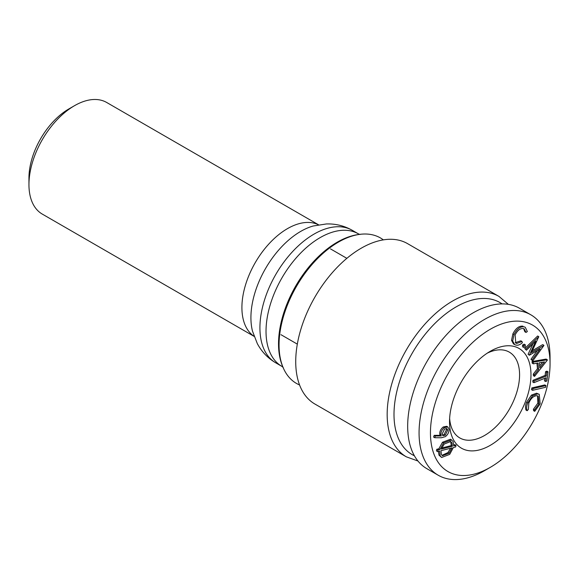 <?xml version="1.0" encoding="UTF-8"?>
<svg xmlns="http://www.w3.org/2000/svg" width="579" height="579" viewBox="0 0 579 579"><rect width="100%" height="100%" fill="white"/><g stroke="black" fill="none" stroke-linecap="round" stroke-linejoin="round"><path stroke-width="0.87" d="M524.067 326.817L525.276 327.28L527.346 331.564L525.993 332.426L524.241 328.879L523.322 328.539C520.166 328.257 517.438 330.392 515.122 334.944L515.773 343.094L516.765 343.463L521.976 341.465L522.396 342.703C520.087 344.758 517.944 345.554 515.969 345.098L514.651 344.599L512.683 341.038L514.007 334.532C516.873 328.966 520.231 326.397 524.067 326.817L525.276 327.28M525.993 332.426L524.856 331.767L523.655 328.626M515.238 342.696L520.839 340.807L521.976 341.465M516.765 343.463L515.628 342.811M514.651 344.599L513.515 343.94L511.539 340.38L512.871 333.873C515.737 328.307 519.088 325.738 522.931 326.165M512.683 341.038L511.539 340.38M514.007 334.532L512.871 333.873M533.896 382.676L532.76 382.017L532.962 380.309L545.121 375.416L545.577 371.675L546.887 371.146L548.024 371.805L546.909 380.982L545.599 381.51L546.055 377.783L533.896 382.676L534.106 380.968L546.265 376.075L546.721 372.333L545.577 371.675M545.599 381.51L544.463 380.852L544.774 378.297M532.6 390.304L531.457 389.645L531.848 387.923L544.81 384.934L545.954 385.592L545.563 387.308L532.6 390.304L532.984 388.581L545.954 385.592M534.728 411.343L534.547 409.896L539.006 403.787L538.195 396.123L536.856 395.718C533.527 395.898 530.849 398.345 528.822 403.071L528.395 409.396L527.151 410.721L526.014 410.07C525.196 407.934 525.392 405.322 526.601 402.21L531.464 395.11L536.538 393.221L539.252 394.335L540.178 403.853L534.728 411.343L533.592 410.685L533.411 409.237L537.862 403.129L537.573 395.848M455.984 445.323L455.666 446.93L453.4 447.502L449.688 454.377L441.632 457.475L440.156 455.861L439.591 451.005L437.572 451.555L436.428 450.896L436.754 449.304L438.831 448.776L442.494 442.255L450.527 439.208L453.096 441.459L453.719 445.91L455.984 445.323L454.841 444.665L453.798 444.933M441.632 457.475L439.012 455.203L438.339 451.345M433.591 437.065L434.178 435.35L440.134 435.321L439.714 434.011C439.678 431.239 440.858 428.894 443.253 426.969L446.677 426.296L447.813 426.955L449.058 429.213C449.138 432.093 447.929 434.561 445.439 436.602L441.328 437.767L434.728 437.724L433.591 437.065M490.254 445.345A57.589 33.249 -60 0 1 449.528 421.83A57.589 33.249 -60 0 1 490.254 351.301A57.589 33.249 -60 0 1 530.972 374.816A57.589 33.249 -60 0 1 490.254 445.345M484.558 470.662L490.254 467.369A84.57 48.824 -60 0 1 430.45 432.846A84.57 48.824 -60 0 1 490.254 329.27A84.57 48.824 -60 0 1 550.05 363.8A84.57 48.824 -60 0 1 490.254 467.369L484.558 470.662A92.618 53.478 -60 0 1 438.245 475.25A92.618 53.478 -60 0 1 419.066 432.846A92.618 53.478 -60 0 1 459.494 339.634A92.618 53.478 -60 0 1 530.871 314.824A92.618 53.478 -60 0 1 550.05 357.221L550.05 363.8M534.547 376.372L534.395 374.787L538.6 369.38L537.992 363.026L533.346 363.822L532.202 363.163L532.043 361.52L546.185 359.074L547.358 360.087L534.547 376.372L533.411 375.713L533.259 374.135L537.464 368.722L536.936 363.207M526.434 350.215L524.712 348.551L537.659 336.008L538.796 336.667L531.464 352.582L543.934 345.446L532.731 360.963L532.123 359.935L540.171 348.884L529.365 355.231L535.734 341.125L526.434 350.215L524.712 348.551M532.333 350.736L542.697 344.614L543.833 345.272M532.731 360.963L530.986 359.277L537.341 350.541M529.365 355.231L528.077 354.305L533.049 343.752M522.533 346.973L522.555 345.004L524.133 344.15L525.319 344.831L525.218 346.756L523.597 347.588L523.698 345.663L525.319 344.831M525.24 344.787L524.176 344.172M523.698 345.663L522.555 345.004M525.848 349.209L538.796 336.667M532.123 359.935L530.986 359.277M529.213 354.963L528.077 354.305M534.395 374.787L533.259 374.135M538.6 369.38L537.464 368.722M533.346 363.822L533.187 362.179L532.043 361.52M533.187 362.179L547.321 359.733M539.838 367.817L544.484 361.904L539.36 362.78L539.838 367.817M539.664 365.942L542.574 362.23M546.721 372.333L548.024 371.805M534.106 380.968L532.962 380.309M546.265 376.075L545.121 375.416M532.984 388.581L531.848 387.923M534.547 409.896L533.411 409.237M527.151 410.721C526.333 408.593 526.528 405.973 527.744 402.868L532.6 395.768L537.674 393.879L539.252 394.335M539.006 403.787L537.862 403.129M527.744 402.868L526.601 402.21M532.6 395.768L531.464 395.11M537.674 393.879L536.538 393.221M437.572 451.555L437.898 449.963L439.968 449.434L438.831 448.776M439.968 449.434L443.63 442.913L442.494 442.255M443.63 442.913L451.671 439.866M440.156 455.861L439.012 455.203M437.898 449.963L436.754 449.304M441.321 449.08L452.402 446.243L451.924 442.834L450.73 441.538L444.223 444.042L441.321 449.08M452.083 447.842L440.945 450.694L441.379 454.544L442.486 455.745L449.101 453.234L452.083 447.842M451.924 442.834L450.129 441.278M441.697 448.037L451.258 445.584L450.78 442.175M452.402 446.243L451.258 445.584M441.965 455.347L447.965 452.575L450.614 448.218M449.101 453.234L447.965 452.575M434.728 437.724L435.314 436.001L434.178 435.35M435.314 436.001L441.27 435.98L440.134 435.321M441.27 435.98L440.851 434.67L439.714 434.011M440.851 434.67C440.822 431.898 442.001 429.553 444.397 427.628L443.253 426.969M444.397 427.628L447.813 426.955M442.074 434.17L442.877 435.618L445.258 435.191L447.748 430.088L446.945 428.641L444.563 429.061L442.074 434.17M447.748 430.088L446.604 429.43L446.293 428.446M442.392 435.155L444.122 434.532L446.604 429.43M445.258 435.191L444.122 434.532M438.245 475.25L426.853 468.672A92.618 53.478 -60 0 1 426.853 361.723A92.618 53.478 -60 0 1 519.479 308.245L530.871 314.824M498.975 296.412L407.529 243.614A92.618 53.478 120 0 0 361.224 248.203A92.618 53.478 120 0 0 300.711 329.82A92.618 53.478 120 0 0 314.911 404.041L406.357 456.838A92.618 53.478 -60 0 1 406.349 349.882A92.618 53.478 -60 0 1 498.975 296.412L508.384 304.366M299.582 384.97A83.991 48.491 -60 0 1 282.965 367.18A83.991 48.491 -60 0 1 338.44 242.102A83.991 48.491 -60 0 1 359.631 234.379A83.991 48.491 -60 0 1 383.349 239.872M318.537 224.782L106.724 102.497A64.435 37.201 120 0 0 74.51 105.689L74.51 105.689A64.435 37.201 120 0 0 28.95 184.6A64.435 37.201 120 0 0 42.296 214.1L254.109 336.385M68.814 108.975L74.51 105.689L68.814 108.975A56.38 32.547 -60 0 0 28.95 178.028L28.95 184.6M487.294 353.132A49.533 28.595 -60 0 1 509.325 352.141A49.533 28.595 -60 0 1 519.58 374.816A49.533 28.595 -60 0 1 484.558 435.48A49.533 28.595 -60 0 1 459.791 437.934A49.533 28.595 -60 0 1 449.637 418.356M414.405 455.782A87.791 50.684 -60 0 1 412.183 353.255A87.791 50.684 -60 0 1 502.087 303.91M359.631 234.379L358.155 234.582A82.985 47.912 120 0 0 337.217 242.21A82.985 47.912 120 0 0 282.393 365.798L282.965 367.18M283.24 367.455L281.872 366.369A76.515 44.178 -60 0 1 281.872 278.014A76.515 44.178 -60 0 1 358.387 233.844L360.008 234.488M314.028 234.104A76.515 44.178 120 0 0 264.046 301.529A76.515 44.178 120 0 0 275.77 362.845C267.824 358.155 261.672 351.743 257.315 343.608L252.509 331.188A70.472 40.689 120 0 1 300.747 231.376A70.472 40.689 120 0 1 313.232 225.998L326.404 223.95C335.625 223.66 344.252 225.781 352.285 230.319A76.515 44.178 120 0 0 314.028 234.104M254.08 336.319A64.435 37.201 -60 0 1 255.252 262.649A64.435 37.201 -60 0 1 318.472 224.797M406.357 456.838L417.944 461.007M358.387 233.844L352.285 230.319M281.872 366.369L275.77 362.845M280.967 334.684L297.324 344.129M330.5 248.898L346.857 258.335"/></g></svg>
